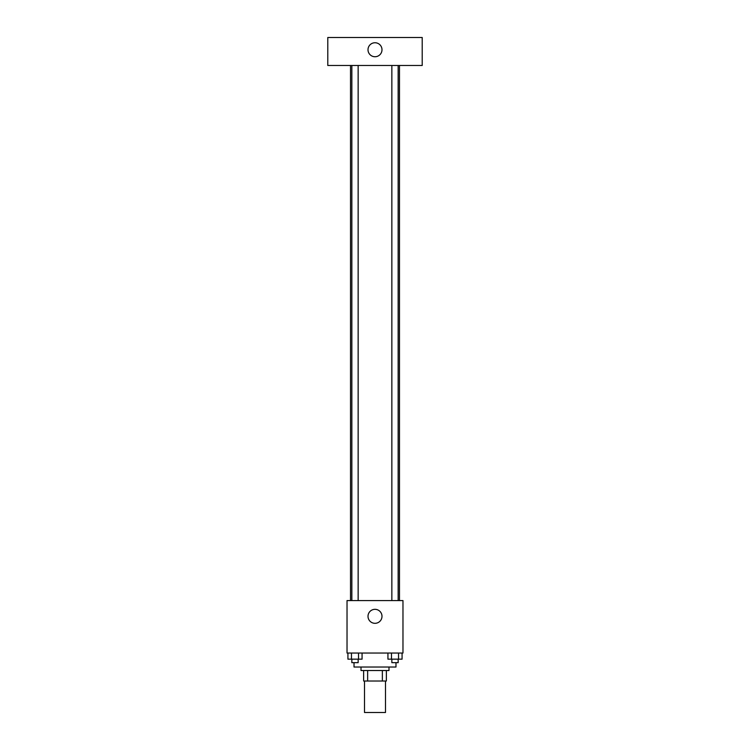 <?xml version="1.0" encoding="UTF-8"?>
<svg xmlns="http://www.w3.org/2000/svg" width="750" height="750" viewBox="0 0 750 750"><rect width="100%" height="100%" fill="white"/><g stroke="black" fill="none" stroke-linecap="round" stroke-linejoin="round"><path stroke-width="1.12" d="M364.509 681.019L364.509 712.5L385.491 712.5L385.491 681.019M382.359 670.528L382.359 681.019L363.637 681.019L363.637 670.528M382.359 681.019L386.363 681.019L386.363 670.528L386.363 681.019M388.988 667.031L388.988 670.528L361.012 670.528L361.012 667.031M367.641 670.528L367.641 681.019M354.019 662.663L354.019 667.031L395.981 667.031L395.981 662.663M402.975 653.044L347.025 653.044L347.025 600.581L402.975 600.581L402.975 653.044M381.994 616.322A6.994 6.994 0 0 1 371.503 622.378A6.994 6.994 0 0 1 371.503 610.266A6.994 6.994 0 0 1 381.994 616.322M399.478 65.475L399.478 600.581M391.856 600.581L391.856 65.475M358.144 65.475L358.144 600.581M422.213 65.475L327.787 65.475L327.787 37.5L422.213 37.5L422.213 65.475M375 42.75A6.994 6.994 0 0 1 381.056 53.241A6.994 6.994 0 0 1 368.944 53.241A6.994 6.994 0 0 1 375 42.75M402.075 653.044L402.075 659.166L387.938 659.166L387.938 653.044M398.541 653.044L398.541 659.166M391.472 653.044L391.472 659.166M398.156 659.166L398.156 662.663L391.856 662.663L391.856 659.166M362.062 653.044L362.062 659.166L347.925 659.166L347.925 653.044M358.528 653.044L358.528 659.166M351.459 653.044L351.459 659.166M358.144 659.166L358.144 662.663L351.844 662.663L351.844 659.166M350.522 65.475L350.522 600.581M398.156 600.581L398.156 65.475M351.844 65.475L351.844 600.581"/></g></svg>
